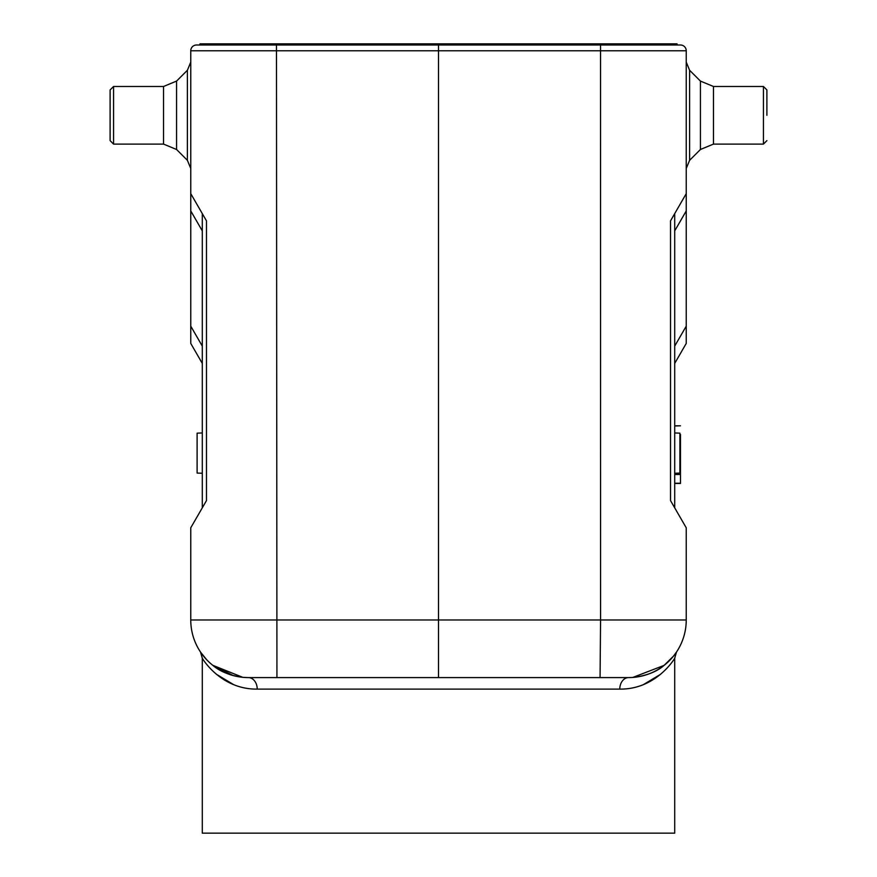 <?xml version="1.0" encoding="UTF-8"?>
<svg xmlns="http://www.w3.org/2000/svg" width="877" height="877" viewBox="0 0 877 877"><rect width="100%" height="100%" fill="white"/><g stroke="black" fill="none" stroke-linecap="round" stroke-linejoin="round"><path stroke-width="1.32" d="M673.339 656.314L676.474 652.082L674.709 658.199L674.709 833.15L202.291 833.15L202.291 658.199L200.526 652.082L203.541 656.16M680.475 434.488L680.475 458.967L679.894 458.967L680.475 458.967M680.475 458.989L680.475 483.468L674.709 483.468M674.709 425.794L680.475 425.794L674.709 425.97M679.894 434.729L680.475 434.729M679.894 450.241L680.475 450.241M674.709 474.479L680.475 474.479M674.709 483.238L680.475 483.238M202.291 473.251L197.106 473.076L197.106 433.15L202.291 432.964M212.903 665.38L233.403 675.641A57.608 57.608 0 0 1 206.753 659.822M200.647 652.247A57.608 57.608 0 0 1 190.758 619.984A57.608 57.608 0 0 0 248.377 677.592L276.935 677.592L276.474 45.001L196.525 45.001L276.507 45.001L276.507 43.85L199.978 43.85L199.978 45.001M766.893 115.293L766.893 89.936L766.893 115.293M674.709 432.964L679.894 433.15L679.894 473.076L674.709 473.251M674.709 363.396L686.242 343.433L674.709 363.396M686.242 343.433L686.242 193.642L670.521 220.861L670.521 500.581L686.242 527.801L674.709 507.838L674.709 213.604M686.242 193.642L686.242 50.767A5.766 5.766 0 0 0 680.475 45.001L276.474 45.001M686.242 527.801L686.242 619.984A57.608 57.608 0 0 1 628.623 677.592L276.935 677.592M438.5 677.592L438.5 43.85L276.507 43.85M110.107 140.638L110.107 89.936L113.561 86.483L113.561 144.102L110.107 140.638M190.758 343.433L202.291 363.396L190.758 343.433L190.758 326.156L202.291 346.108M438.5 43.85L677.022 43.85L677.022 45.001L680.475 45.001A5.766 5.766 0 0 1 686.242 50.767L190.758 50.767L190.758 326.156M202.291 213.604L202.291 507.838L190.758 527.801L190.758 619.984L600.57 619.984L600.065 677.592M190.758 527.801L206.479 500.581L206.479 220.861L190.758 193.642M190.758 50.767A5.766 5.766 0 0 1 196.525 45.001A5.766 5.766 0 0 0 190.758 50.767A5.766 5.766 0 0 1 196.525 45.001A5.766 5.766 0 0 0 190.758 50.767M632.745 677.45C646.316 675.816 656.763 671.793 664.097 665.38L632.734 677.461L628.623 677.592A11.522 8.847 -90 0 0 619.776 689.114C655.919 689.53 674.358 659.066 674.709 658.199C674.314 659.131 655.897 689.508 619.776 689.114L257.224 689.114A11.522 8.847 90 0 0 248.377 677.592L242.786 677.34C229.884 675.509 219.897 671.497 212.826 665.314L242.786 677.34M233.403 684.509L216.389 674.26M257.224 689.114C221.081 689.53 202.642 659.066 202.291 658.199C202.686 659.131 221.103 689.508 257.224 689.114M200.526 652.082L206.676 659.734M660.611 674.26L643.597 684.498M664.097 665.38L673.536 656.095L676.386 652.225M766.893 89.936L763.439 86.483L763.439 144.102L766.893 140.638M763.439 144.102L713.461 144.102L713.461 86.483L700.427 81.079L689.607 70.27L689.607 160.316L686.242 168.461M713.461 144.102L700.427 149.496L700.427 81.079L713.461 86.483L763.439 86.483M674.709 346.108L686.242 326.156M686.242 210.929L674.709 230.881M686.242 50.767A5.766 5.766 0 0 0 680.475 45.001A5.766 5.766 0 0 1 686.242 50.767M686.242 619.984L600.57 619.984L600.526 45.001M163.539 144.102L176.573 149.496L176.573 81.079L163.539 86.483L163.539 144.102L113.561 144.102M176.573 149.496L187.393 160.316L187.393 70.27L190.758 62.124M202.291 230.881L190.758 210.929M600.493 43.85L600.493 45.001M674.709 483.413L680.475 483.413M700.427 149.496L689.607 160.316M689.607 70.27L686.242 62.124M163.539 86.483L113.561 86.483M176.573 81.079L187.393 70.27M187.393 160.316L190.758 168.461M676.452 652.104L673.459 656.16"/></g></svg>
